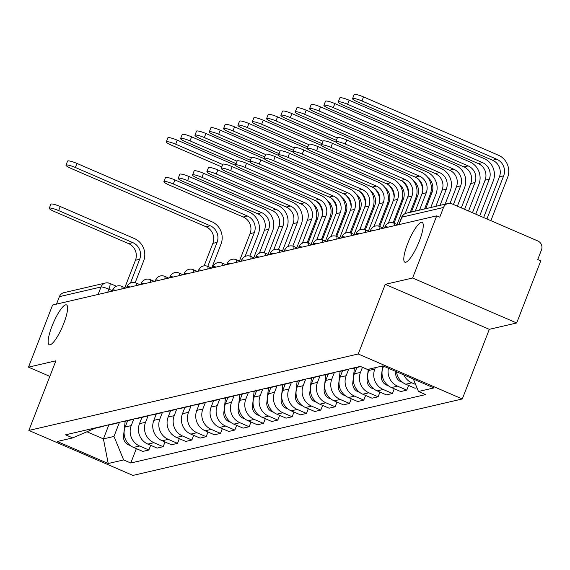<?xml version="1.0" encoding="UTF-8"?>
<svg xmlns="http://www.w3.org/2000/svg" width="570" height="570" viewBox="0 0 570 570"><rect width="100%" height="100%" fill="white"/><g stroke="black" fill="none" stroke-linecap="round" stroke-linejoin="round"><path stroke-width="0.85" d="M407.643 243.647A21.717 4.923 113.4 0 1 422.135 222.343A21.717 4.923 113.4 0 1 419.399 240.918A21.717 4.923 113.4 0 1 404.907 262.214A21.717 4.923 113.4 0 1 407.643 243.647M51.998 326.19A21.717 4.923 113.4 0 1 66.49 304.893A21.717 4.923 113.4 0 1 63.755 323.461A21.717 4.923 113.4 0 1 49.262 344.757A21.717 4.923 113.4 0 1 51.998 326.19M516.677 322.976L412.616 278.003L436.72 215.866L52.604 305.021L28.5 367.158L55.874 360.81L28.863 430.443L132.924 475.416L462.299 398.964L489.309 329.332L516.677 322.976L540.78 260.839L537.745 259.528L541.5 249.845A6.79 6.519 76.9 0 0 537.852 240.982L451.996 203.875A6.79 6.519 76.9 0 0 443.503 207.501L401.9 217.156A6.79 1.09 -158.8 0 0 401.636 217.327L398.786 224.673M412.616 278.003L385.242 284.359L358.238 353.991L28.863 430.443M436.72 215.866L439.755 217.177L443.503 207.501M28.5 367.158L49.832 376.378M56.494 304.116L59.394 296.656A6.79 6.519 -103.1 0 1 63.925 292.666L105.528 283.005A6.79 6.519 76.9 0 0 100.997 286.995L59.394 296.656M127.609 420.71L125.158 427.023A15.611 14.998 76.9 0 0 133.544 447.414L142.799 451.419L148.856 450.008L139.607 446.011A15.611 14.998 -103.1 0 1 131.221 425.612L133.793 418.986M93.081 428.433A15.611 14.998 76.9 0 0 95.924 428.07L101.987 426.659A15.611 14.998 -103.1 0 1 99.144 427.03M150.679 445.305L148.856 450.008M104.695 425.74A15.611 14.998 -103.1 0 1 101.987 426.659M141.937 417.39L139.486 423.695A15.611 14.998 76.9 0 0 147.872 444.094L157.128 448.091L163.184 446.68L153.936 442.683A15.611 14.998 -103.1 0 1 145.549 422.292L148.122 415.658M107.409 425.106A15.611 14.998 76.9 0 0 110.252 424.743L116.316 423.332A15.611 14.998 -103.1 0 1 113.473 423.702M165.008 441.978L163.184 446.68M119.023 422.413A15.611 14.998 -103.1 0 1 116.316 423.332M156.266 414.062L153.815 420.368A15.611 14.998 76.9 0 0 162.201 440.767L171.456 444.764L177.512 443.36L168.264 439.356A15.611 14.998 -103.1 0 1 159.878 418.964L162.45 412.331M121.738 421.786A15.611 14.998 76.9 0 0 124.581 421.415L130.644 420.012A15.611 14.998 -103.1 0 1 127.801 420.375M179.336 438.651L177.512 443.36M133.352 419.085A15.611 14.998 -103.1 0 1 130.644 420.012M170.594 410.735L168.143 417.048A15.611 14.998 76.9 0 0 176.529 437.439L185.784 441.436L191.841 440.033L182.592 436.036A15.611 14.998 -103.1 0 1 174.206 415.637L176.778 409.011M136.066 418.458A15.611 14.998 76.9 0 0 138.909 418.088L144.972 416.684A15.611 14.998 -103.1 0 1 142.13 417.048M193.665 435.33L191.841 440.033M147.68 415.758A15.611 14.998 -103.1 0 1 144.972 416.684M184.922 407.407L182.471 413.72A15.611 14.998 76.9 0 0 190.857 434.112L200.113 438.109L206.169 436.705L196.921 432.708A15.611 14.998 -103.1 0 1 188.535 412.309L191.107 405.683M150.395 415.131A15.611 14.998 76.9 0 0 153.237 414.761L159.301 413.357A15.611 14.998 -103.1 0 1 156.458 413.727M207.993 432.003L206.169 436.705M162.008 412.438A15.611 14.998 -103.1 0 1 159.301 413.357M199.251 404.087L196.8 410.393A15.611 14.998 76.9 0 0 205.186 430.785L214.441 434.789L220.497 433.378L211.249 429.381A15.611 14.998 -103.1 0 1 202.863 408.989L205.435 402.356M164.723 411.804A15.611 14.998 76.9 0 0 167.566 411.44L173.629 410.03A15.611 14.998 -103.1 0 1 170.786 410.4M222.321 428.676L220.497 433.378M176.337 409.11A15.611 14.998 -103.1 0 1 173.629 410.03M213.579 400.76L211.128 407.066A15.611 14.998 76.9 0 0 219.514 427.464L228.769 431.462L234.833 430.051L225.578 426.054A15.611 14.998 -103.1 0 1 217.191 405.662L219.763 399.029M179.051 408.476A15.611 14.998 76.9 0 0 181.894 408.113L187.958 406.702A15.611 14.998 -103.1 0 1 185.115 407.073M236.657 425.348L234.833 430.051M190.665 405.783A15.611 14.998 -103.1 0 1 187.958 406.702M227.907 397.433L225.456 403.738A15.611 14.998 76.9 0 0 233.843 424.137L243.098 428.134L249.161 426.731L239.906 422.726A15.611 14.998 -103.1 0 1 231.52 402.334L234.092 395.708M193.38 405.156A15.611 14.998 76.9 0 0 196.222 404.786L202.286 403.382A15.611 14.998 -103.1 0 1 199.443 403.745M250.985 422.028L249.161 426.731M204.993 402.456A15.611 14.998 -103.1 0 1 202.286 403.382M242.236 394.105L239.785 400.418A15.611 14.998 76.9 0 0 248.171 420.81L257.426 424.807L263.49 423.403L254.234 419.406A15.611 14.998 -103.1 0 1 245.848 399.007L248.42 392.381M207.708 401.829A15.611 14.998 76.9 0 0 210.551 401.458L216.614 400.055A15.611 14.998 -103.1 0 1 213.771 400.418M265.314 418.701L263.49 423.403M219.322 399.135A15.611 14.998 -103.1 0 1 216.614 400.055M256.564 390.778L254.113 397.091A15.611 14.998 76.9 0 0 262.499 417.482L271.755 421.486L277.818 420.076L268.563 416.079A15.611 14.998 -103.1 0 1 260.177 395.68L262.749 389.053M222.036 398.501A15.611 14.998 76.9 0 0 224.879 398.138L230.943 396.727A15.611 14.998 -103.1 0 1 228.1 397.098M279.642 415.373L277.818 420.076M233.65 395.808A15.611 14.998 -103.1 0 1 230.943 396.727M270.892 387.457L268.442 393.763A15.611 14.998 76.9 0 0 276.828 414.162L286.083 418.159L292.146 416.748L282.891 412.751A15.611 14.998 -103.1 0 1 274.505 392.359L277.077 385.726M236.365 395.174A15.611 14.998 76.9 0 0 239.208 394.81L245.271 393.4A15.611 14.998 -103.1 0 1 242.428 393.77M293.97 412.046L292.146 416.748M247.979 392.481A15.611 14.998 -103.1 0 1 245.271 393.4M285.221 384.13L282.77 390.436A15.611 14.998 76.9 0 0 291.156 410.835L300.411 414.832L306.475 413.428L297.219 409.424A15.611 14.998 -103.1 0 1 288.833 389.032L291.405 382.399M250.693 391.854A15.611 14.998 76.9 0 0 253.536 391.483L259.599 390.08A15.611 14.998 -103.1 0 1 256.757 390.443M308.299 408.726L306.475 413.428M262.307 389.153A15.611 14.998 -103.1 0 1 259.599 390.08M299.549 380.803L297.098 387.116A15.611 14.998 76.9 0 0 305.484 407.507L314.74 411.504L320.803 410.101L311.548 406.104A15.611 14.998 -103.1 0 1 303.162 385.705L305.734 379.078M265.022 388.526A15.611 14.998 76.9 0 0 267.864 388.156L273.928 386.752A15.611 14.998 -103.1 0 1 271.085 387.116M322.627 405.398L320.803 410.101M276.635 385.833A15.611 14.998 -103.1 0 1 273.928 386.752M313.878 377.475L311.427 383.788A15.611 14.998 76.9 0 0 319.813 404.18L329.068 408.184L335.132 406.773L325.876 402.776A15.611 14.998 -103.1 0 1 317.49 382.377L320.062 375.751M279.35 385.199A15.611 14.998 76.9 0 0 282.193 384.836L288.256 383.425A15.611 14.998 -103.1 0 1 285.413 383.795M336.956 402.071L335.132 406.773M290.964 382.506A15.611 14.998 -103.1 0 1 288.256 383.425M328.206 374.155L325.755 380.461A15.611 14.998 76.9 0 0 334.141 400.853L343.397 404.857L349.46 403.446L340.204 399.449A15.611 14.998 -103.1 0 1 331.818 379.057L334.391 372.424M293.685 381.872A15.611 14.998 76.9 0 0 296.521 381.508L302.584 380.097A15.611 14.998 -103.1 0 1 299.742 380.468M351.284 398.743L349.46 403.446M305.292 379.178A15.611 14.998 -103.1 0 1 302.584 380.097M342.534 370.828L340.083 377.133A15.611 14.998 76.9 0 0 348.469 397.532L357.725 401.529L363.788 400.119L354.533 396.122A15.611 14.998 -103.1 0 1 346.147 375.73L348.719 369.096M308.014 378.551A15.611 14.998 76.9 0 0 310.849 378.181L316.913 376.77A15.611 14.998 -103.1 0 1 314.07 377.141M365.612 395.416L363.788 400.119M319.62 375.851A15.611 14.998 -103.1 0 1 316.913 376.77M356.863 367.5L354.412 373.813A15.611 14.998 76.9 0 0 362.798 394.205L372.053 398.202L378.117 396.798L368.861 392.794A15.611 14.998 -103.1 0 1 360.475 372.402L362.463 367.287M322.342 375.224A15.611 14.998 76.9 0 0 325.178 374.853L331.241 373.45A15.611 14.998 -103.1 0 1 328.398 373.813M379.941 392.096L378.117 396.798M333.949 372.524A15.611 14.998 -103.1 0 1 331.241 373.45M369.296 369.061L368.747 370.486A15.611 14.998 76.9 0 0 377.126 390.878L386.382 394.875L392.445 393.471L383.19 389.474A15.611 14.998 -103.1 0 1 374.803 369.075L375.359 367.65M336.671 371.897A15.611 14.998 76.9 0 0 339.506 371.526L345.57 370.122A15.611 14.998 -103.1 0 1 342.727 370.486M394.269 388.769L392.445 393.471M348.277 369.203A15.611 14.998 -103.1 0 1 345.57 370.122M383.475 366.118L383.076 367.158A15.611 14.998 76.9 0 0 391.455 387.55L400.71 391.554L406.773 390.144L397.518 386.147A15.611 14.998 -103.1 0 1 388.398 368.249M350.999 368.569A15.611 14.998 76.9 0 0 353.835 368.206L359.898 366.795A15.611 14.998 -103.1 0 1 357.055 367.166M408.597 385.441L406.773 390.144M360.781 366.56A15.611 14.998 -103.1 0 1 359.898 366.795M396.471 371.74A15.611 14.998 76.9 0 0 405.783 384.23L415.038 388.227L416.955 387.778M415.58 384.429L411.846 382.819A15.611 14.998 -103.1 0 1 403.866 374.932M108.806 424.999L103.419 438.886L113.986 436.435L119.465 422.313M95.211 428.213L72.675 437.91L57.242 441.486L108.215 463.517L103.419 438.886L87.003 431.789M113.986 436.435L123.647 459.933L130.772 463.011L425.612 394.582L418.48 391.497L433.913 387.921L382.947 365.89L367.515 369.474L360.382 366.389L65.55 434.825L72.675 437.91M123.647 459.933L108.215 463.517M462.299 398.964L358.238 353.991M489.309 329.332L385.242 284.359M136.351 448.633L130.772 463.011M418.48 391.497L413.357 379.036M49.276 208.249L50.851 204.195A7.802 1.254 21.2 0 1 60.242 206.525L58.667 210.587A7.802 1.254 -158.8 0 0 49.276 208.249A7.802 1.254 -158.8 0 0 54.442 211.563L128.621 243.625A12.725 12.226 -103.1 0 1 135.453 260.248L124.816 287.672M135.197 282.699L143.626 260.974A17.136 16.459 76.9 0 0 134.42 238.581L60.242 206.525M58.667 210.587L132.846 242.642A12.725 12.226 -103.1 0 1 139.678 259.264L130.452 283.055M65.992 165.165L67.566 161.103A7.802 1.254 21.2 0 1 76.957 163.433L75.383 167.495A7.802 1.254 -158.8 0 0 65.992 165.165A7.802 1.254 -158.8 0 0 71.157 168.471L206.012 226.753A12.725 12.226 -103.1 0 1 212.845 243.376L204.131 265.848M125.165 421.28L123.54 436.007A8.486 8.151 76.9 0 0 130.174 445.412M75.383 167.495L210.237 225.77A12.725 12.226 -103.1 0 1 217.07 242.4L207.758 266.404M211.712 268.092L221.018 244.103A17.136 16.459 76.9 0 0 211.812 221.716L76.957 163.433M163.904 181.645L165.478 177.591A7.802 1.254 21.2 0 1 174.869 179.921L173.294 183.982A7.802 1.254 -158.8 0 0 163.904 181.645A7.802 1.254 -158.8 0 0 169.069 184.958L243.248 217.013A12.725 12.226 -103.1 0 1 250.08 233.643L239.443 261.067M249.824 256.087L258.253 234.363A17.136 16.459 76.9 0 0 249.047 211.976L174.869 179.921M173.294 183.982L247.473 216.037A12.725 12.226 -103.1 0 1 254.306 232.66L245.079 256.443M178.232 178.317L179.807 174.263A7.802 1.254 21.2 0 1 189.197 176.593L187.623 180.654A7.802 1.254 -158.8 0 0 178.232 178.317A7.802 1.254 -158.8 0 0 183.397 181.63L257.576 213.693A12.725 12.226 -103.1 0 1 264.409 230.316L253.771 257.74M264.152 252.767L272.581 231.042A17.136 16.459 76.9 0 0 263.376 208.648L189.197 176.593M187.623 180.654L261.801 212.71A12.725 12.226 -103.1 0 1 268.634 229.332L259.407 253.123M192.56 174.997L194.135 170.936A7.802 1.254 21.2 0 1 203.526 173.266L201.951 177.327A7.802 1.254 -158.8 0 0 192.56 174.997A7.802 1.254 -158.8 0 0 197.726 178.31L271.904 210.366A12.725 12.226 -103.1 0 1 278.737 226.988L268.099 254.412M278.481 249.439L286.91 227.715A17.136 16.459 76.9 0 0 277.704 205.321L203.526 173.266M201.951 177.327L276.129 209.382A12.725 12.226 -103.1 0 1 282.962 226.012L273.743 249.795M206.889 171.67L208.463 167.609A7.802 1.254 21.2 0 1 217.854 169.946L216.279 174A7.802 1.254 -158.8 0 0 206.889 171.67A7.802 1.254 -158.8 0 0 212.054 174.983L286.233 207.038A12.725 12.226 -103.1 0 1 293.065 223.668L282.428 251.085M292.809 246.112L301.238 224.388A17.136 16.459 76.9 0 0 292.032 202.001L217.854 169.946M216.279 174L290.458 206.055A12.725 12.226 -103.1 0 1 297.291 222.685L288.071 246.468M221.217 168.342L222.792 164.281A7.802 1.254 21.2 0 1 232.182 166.618L230.608 170.672A7.802 1.254 -158.8 0 0 221.217 168.342A7.802 1.254 -158.8 0 0 226.383 171.655L300.561 203.711A12.725 12.226 -103.1 0 1 307.394 220.341L296.763 247.765M307.137 242.784L315.566 221.06A17.136 16.459 76.9 0 0 306.361 198.673L232.182 166.618M230.608 170.672L304.786 202.735A12.725 12.226 -103.1 0 1 311.619 219.357L302.399 243.141M235.545 165.015L237.12 160.961A7.802 1.254 21.2 0 1 246.511 163.291L244.936 167.352A7.802 1.254 -158.8 0 0 235.545 165.015A7.802 1.254 -158.8 0 0 240.711 168.328L314.889 200.391A12.725 12.226 -103.1 0 1 321.722 217.013L311.092 244.437M321.466 239.464L329.895 217.74A17.136 16.459 76.9 0 0 320.689 195.346L246.511 163.291M244.936 167.352L319.115 199.407A12.725 12.226 -103.1 0 1 325.947 216.03L316.728 239.82M249.874 161.695L251.448 157.633A7.802 1.254 21.2 0 1 260.839 159.963L259.264 164.025A7.802 1.254 -158.8 0 0 249.874 161.695A7.802 1.254 -158.8 0 0 255.039 165.008L329.218 197.063A12.725 12.226 -103.1 0 1 336.051 213.686L325.42 241.11M335.794 236.137L344.223 214.413A17.136 16.459 76.9 0 0 335.017 192.019L260.839 159.963M259.264 164.025L333.443 196.08A12.725 12.226 -103.1 0 1 340.276 212.71L331.056 236.493M264.202 158.367L265.777 154.306A7.802 1.254 21.2 0 1 275.168 156.636L273.593 160.697A7.802 1.254 -158.8 0 0 264.202 158.367A7.802 1.254 -158.8 0 0 269.368 161.68L343.546 193.736A12.725 12.226 -103.1 0 1 350.379 210.359L339.748 237.783M350.123 232.809L358.551 211.085A17.136 16.459 76.9 0 0 349.346 188.698L275.168 156.636M273.593 160.697L347.771 192.753A12.725 12.226 -103.1 0 1 354.604 209.382L345.384 233.166M278.531 155.04L280.105 150.979A7.802 1.254 21.2 0 1 289.496 153.316L287.921 157.37A7.802 1.254 -158.8 0 0 278.531 155.04A7.802 1.254 -158.8 0 0 283.696 158.353L357.875 190.409A12.725 12.226 -103.1 0 1 364.707 207.038L354.077 234.455M364.451 229.482L372.88 207.758A17.136 16.459 76.9 0 0 363.674 185.371L289.496 153.316M287.921 157.37L362.1 189.432A12.725 12.226 -103.1 0 1 368.933 206.055L359.713 229.838M292.859 151.713L294.434 147.659A7.802 1.254 21.2 0 1 303.824 149.988L302.25 154.05A7.802 1.254 -158.8 0 0 292.859 151.713A7.802 1.254 -158.8 0 0 298.024 155.026L372.203 187.081A12.725 12.226 -103.1 0 1 379.036 203.711L368.405 231.135M378.779 226.155L387.208 204.438A17.136 16.459 76.9 0 0 378.003 182.044L303.824 149.988M302.25 154.05L376.428 186.105A12.725 12.226 -103.1 0 1 383.261 202.728L374.041 226.511M307.194 148.392L308.762 144.331A7.802 1.254 21.2 0 1 318.153 146.661L316.578 150.722A7.802 1.254 -158.8 0 0 307.194 148.392A7.802 1.254 -158.8 0 0 312.353 151.698L386.531 183.761A12.725 12.226 -103.1 0 1 393.371 200.384L382.734 227.808M393.108 222.834L401.536 201.11A17.136 16.459 76.9 0 0 392.331 178.716L318.153 146.661M316.578 150.722L390.756 182.778A12.725 12.226 -103.1 0 1 397.596 199.407L388.37 223.191M321.523 145.065L323.097 141.004A7.802 1.254 21.2 0 1 332.481 143.334L330.906 147.395A7.802 1.254 -158.8 0 0 321.523 145.065A7.802 1.254 -158.8 0 0 326.681 148.378L400.86 180.434A12.725 12.226 -103.1 0 1 407.7 197.056L397.062 224.48M410.243 212.282L415.865 197.783A17.136 16.459 76.9 0 0 406.659 175.396L332.481 143.334M330.906 147.395L405.085 179.45A12.725 12.226 -103.1 0 1 411.925 196.08L405.12 213.615M335.851 141.738L337.426 137.676A7.802 1.254 21.2 0 1 346.809 140.013L345.235 144.067A7.802 1.254 -158.8 0 0 335.851 141.738A7.802 1.254 -158.8 0 0 341.01 145.051L415.188 177.106A12.725 12.226 -103.1 0 1 422.028 193.736L415.281 211.114M424.572 208.955L430.193 194.456A17.136 16.459 76.9 0 0 420.988 172.069L346.809 140.013M345.235 144.067L419.413 176.123A12.725 12.226 -103.1 0 1 426.253 192.753L419.506 210.131M166.29 141.88L167.865 137.819A7.802 1.254 21.2 0 1 177.256 140.156L175.681 144.21A7.802 1.254 -158.8 0 0 166.29 141.88A7.802 1.254 -158.8 0 0 171.456 145.193L221.766 166.939M225.464 398.003L223.839 412.723A8.486 8.151 76.9 0 0 230.48 422.128M313.151 204.032A12.725 12.226 -103.1 0 1 317.369 219.115L308.057 243.126M322.485 214.049A17.136 16.459 76.9 0 0 316.571 201.274M235.659 165.393L177.256 140.156M175.681 144.21L222.699 164.53M180.619 138.553L182.193 134.499A7.802 1.254 21.2 0 1 191.584 136.828L190.01 140.89A7.802 1.254 -158.8 0 0 180.619 138.553A7.802 1.254 -158.8 0 0 185.784 141.866L236.094 163.611M239.792 394.675L238.167 409.395A8.486 8.151 76.9 0 0 244.808 418.808M327.479 200.704A12.725 12.226 -103.1 0 1 331.697 215.795L322.385 239.799M336.813 210.722A17.136 16.459 76.9 0 0 330.899 197.947M249.988 162.072L191.584 136.828M190.01 140.89L237.027 161.203M194.947 135.233L196.522 131.171A7.802 1.254 21.2 0 1 205.912 133.501L204.338 137.562A7.802 1.254 -158.8 0 0 194.947 135.233A7.802 1.254 -158.8 0 0 200.113 138.546L250.422 160.284M254.12 391.348L252.496 406.075A8.486 8.151 76.9 0 0 259.136 415.48M341.808 197.377A12.725 12.226 -103.1 0 1 346.026 212.468L336.713 236.472M351.141 207.394A17.136 16.459 76.9 0 0 345.228 194.619M264.316 158.745L205.912 133.501M204.338 137.562L251.356 157.883M209.276 131.905L210.85 127.844A7.802 1.254 21.2 0 1 220.241 130.174L218.666 134.235A7.802 1.254 -158.8 0 0 209.276 131.905A7.802 1.254 -158.8 0 0 214.441 135.218L264.751 156.957M268.449 388.02L266.824 402.748A8.486 8.151 76.9 0 0 273.465 412.153M356.136 194.049A12.725 12.226 -103.1 0 1 360.354 209.14L351.042 233.151M365.47 204.074A17.136 16.459 76.9 0 0 359.556 191.292M278.644 155.418L220.241 130.174M218.666 134.235L265.684 154.555M223.604 128.578L225.179 124.516A7.802 1.254 21.2 0 1 234.569 126.853L232.995 130.908A7.802 1.254 -158.8 0 0 223.604 128.578A7.802 1.254 -158.8 0 0 228.769 131.891L279.079 153.636M282.777 384.7L281.153 399.42A8.486 8.151 76.9 0 0 287.793 408.825M370.464 190.722A12.725 12.226 -103.1 0 1 374.682 205.813L365.37 229.824M379.798 200.747A17.136 16.459 76.9 0 0 373.884 187.972M292.98 152.09L234.569 126.853M232.995 130.908L280.012 151.228M237.932 125.25L239.507 121.196A7.802 1.254 21.2 0 1 248.898 123.526L247.323 127.587A7.802 1.254 -158.8 0 0 237.932 125.25A7.802 1.254 -158.8 0 0 243.098 128.564L293.408 150.309M297.105 381.373L295.481 396.093A8.486 8.151 76.9 0 0 302.121 405.505M384.793 187.402A12.725 12.226 -103.1 0 1 389.011 202.493L379.698 226.497M394.126 197.419A17.136 16.459 76.9 0 0 388.213 184.644M307.308 148.77L248.898 123.526M247.323 127.587L294.341 147.901M252.261 121.923L253.835 117.869A7.802 1.254 21.2 0 1 263.226 120.199L261.651 124.26A7.802 1.254 -158.8 0 0 252.261 121.923A7.802 1.254 -158.8 0 0 257.426 125.236L307.736 146.982M311.434 378.045L309.809 392.773A8.486 8.151 76.9 0 0 316.45 402.178M399.121 184.074A12.725 12.226 -103.1 0 1 403.339 199.165L394.027 223.169M408.455 194.092A17.136 16.459 76.9 0 0 402.541 181.317M321.637 145.443L263.226 120.199M261.651 124.26L308.669 144.581M266.589 118.603L268.164 114.541A7.802 1.254 21.2 0 1 277.554 116.871L275.98 120.933A7.802 1.254 -158.8 0 0 266.589 118.603A7.802 1.254 -158.8 0 0 271.755 121.916L322.064 143.654M325.762 374.718L324.138 389.445A8.486 8.151 76.9 0 0 330.778 398.85M413.45 180.747A12.725 12.226 -103.1 0 1 417.668 195.838L411.397 212.012M422.783 190.772A17.136 16.459 76.9 0 0 416.87 177.99M335.965 142.115L277.554 116.871M275.98 120.933L322.998 141.253M280.917 115.275L282.492 111.214A7.802 1.254 21.2 0 1 291.883 113.551L290.308 117.605A7.802 1.254 -158.8 0 0 280.917 115.275A7.802 1.254 -158.8 0 0 286.083 118.588L336.393 140.327M340.091 371.391L338.466 386.118A8.486 8.151 76.9 0 0 345.107 395.523M427.778 177.42A12.725 12.226 -103.1 0 1 431.996 192.51L425.726 208.691M430.785 207.516L435.943 194.213A17.136 16.459 76.9 0 0 426.738 171.827L291.883 113.551M290.308 117.605L337.326 137.926M295.246 111.948L296.82 107.887A7.802 1.254 21.2 0 1 306.211 110.224L304.637 114.278A7.802 1.254 -158.8 0 0 295.246 111.948A7.802 1.254 -158.8 0 0 300.411 115.261L435.266 173.544A12.725 12.226 -103.1 0 1 442.099 190.166L435.829 206.347M354.419 368.07L352.794 382.791A8.486 8.151 76.9 0 0 359.435 392.196M304.637 114.278L439.491 172.56A12.725 12.226 -103.1 0 1 446.324 189.183L440.054 205.364M445.113 204.188L450.272 190.893A17.136 16.459 76.9 0 0 441.066 168.499L306.211 110.224M309.574 108.621L311.149 104.566A7.802 1.254 21.2 0 1 320.54 106.896L318.965 110.958A7.802 1.254 -158.8 0 0 309.574 108.621A7.802 1.254 -158.8 0 0 314.74 111.934L449.595 170.216A12.725 12.226 -103.1 0 1 456.428 186.839L450.022 203.369M368.241 369.303L367.123 379.463A8.486 8.151 76.9 0 0 373.763 388.875M318.965 110.958L453.82 169.233A12.725 12.226 -103.1 0 1 460.653 185.863L453.428 204.495M457.375 206.197L464.6 187.566A17.136 16.459 76.9 0 0 455.394 165.172L320.54 106.896M323.903 105.3L325.477 101.239A7.802 1.254 21.2 0 1 334.868 103.569L333.293 107.63A7.802 1.254 -158.8 0 0 323.903 105.3A7.802 1.254 -158.8 0 0 329.068 108.614L463.923 166.889A12.725 12.226 -103.1 0 1 470.756 183.519L461.301 207.9M382.577 365.976L381.451 376.143A8.486 8.151 76.9 0 0 388.092 385.548M333.293 107.63L468.148 165.906A12.725 12.226 -103.1 0 1 474.981 182.535L464.593 209.318M468.54 211.021L478.928 184.238A17.136 16.459 76.9 0 0 469.723 161.852L334.868 103.569M338.231 101.973L339.805 97.912A7.802 1.254 21.2 0 1 349.196 100.242L347.622 104.303A7.802 1.254 -158.8 0 0 338.231 101.973A7.802 1.254 -158.8 0 0 343.397 105.286L478.251 163.561A12.725 12.226 -103.1 0 1 485.084 180.191L472.466 212.724M395.929 371.505L395.78 372.816A8.486 8.151 76.9 0 0 402.42 382.221M347.622 104.303L482.476 162.585A12.725 12.226 -103.1 0 1 489.309 179.208L475.765 214.149M479.705 215.852L493.257 180.911A17.136 16.459 76.9 0 0 484.051 158.524L349.196 100.242M352.559 98.646L354.134 94.584A7.802 1.254 21.2 0 1 363.525 96.921L361.95 100.975A7.802 1.254 -158.8 0 0 352.559 98.646A7.802 1.254 -158.8 0 0 357.725 101.959L492.58 160.241A12.725 12.226 -103.1 0 1 499.42 176.864L483.638 217.548M361.95 100.975L496.805 159.258A12.725 12.226 -103.1 0 1 503.638 175.881L486.93 218.973M490.87 220.676L507.585 177.591A17.136 16.459 76.9 0 0 498.38 155.197L363.525 96.921M388.084 227.152A6.79 1.09 -158.8 0 0 385.149 226.725A6.79 1.09 -158.8 0 0 384.885 226.896L384.458 228M373.756 230.48A6.79 1.09 -158.8 0 0 370.821 230.052A6.79 1.09 -158.8 0 0 370.557 230.223L370.13 231.32M359.428 233.807A6.79 1.09 -158.8 0 0 356.492 233.379A6.79 1.09 -158.8 0 0 356.229 233.543L355.801 234.648M345.099 237.134A6.79 1.09 -158.8 0 0 342.164 236.707A6.79 1.09 -158.8 0 0 341.9 236.871L341.473 237.975M330.771 240.462A6.79 1.09 -158.8 0 0 327.836 240.027A6.79 1.09 -158.8 0 0 327.572 240.198L327.144 241.302M316.443 243.782A6.79 1.09 -158.8 0 0 313.507 243.354A6.79 1.09 -158.8 0 0 313.243 243.525L312.816 244.623M302.114 247.109A6.79 1.09 -158.8 0 0 299.179 246.682A6.79 1.09 -158.8 0 0 298.915 246.846L298.488 247.95M287.786 250.437A6.79 1.09 -158.8 0 0 284.85 250.009A6.79 1.09 -158.8 0 0 284.587 250.173L284.159 251.277M273.458 253.764A6.79 1.09 -158.8 0 0 270.522 253.329A6.79 1.09 -158.8 0 0 270.258 253.5L269.831 254.605M259.129 257.084A6.79 1.09 -158.8 0 0 256.194 256.657A6.79 1.09 -158.8 0 0 255.93 256.828L255.503 257.925M244.801 260.412A6.79 1.09 -158.8 0 0 241.865 259.984A6.79 1.09 -158.8 0 0 241.602 260.155L241.174 261.252M230.472 263.739A6.79 1.09 -158.8 0 0 227.53 263.312A6.79 1.09 -158.8 0 0 227.273 263.475L226.846 264.58M216.144 267.066A6.79 1.09 -158.8 0 0 213.201 266.639A6.79 1.09 -158.8 0 0 212.945 266.803L212.517 267.907M201.816 270.387A6.79 1.09 -158.8 0 0 198.873 269.959A6.79 1.09 -158.8 0 0 198.617 270.13L198.189 271.235M187.487 273.714A6.79 1.09 -158.8 0 0 184.545 273.286A6.79 1.09 -158.8 0 0 184.288 273.458L183.861 274.555M173.159 277.041A6.79 1.09 -158.8 0 0 170.216 276.614A6.79 1.09 -158.8 0 0 169.96 276.778L169.532 277.882M158.831 280.369A6.79 1.09 -158.8 0 0 155.888 279.941A6.79 1.09 -158.8 0 0 155.631 280.105L155.204 281.209M144.502 283.696A6.79 1.09 -158.8 0 0 141.56 283.262A6.79 1.09 -158.8 0 0 141.303 283.433L140.876 284.537M130.174 287.016A6.79 1.09 -158.8 0 0 127.231 286.589A6.79 1.09 -158.8 0 0 126.975 286.76L126.547 287.857M115.845 290.344A6.79 1.09 -158.8 0 0 112.903 289.916A6.79 1.09 -158.8 0 0 112.646 290.087L112.219 291.185M112.404 290.707L108.906 289.19A6.79 1.09 -158.8 0 0 100.997 286.995L98.104 294.462M107.723 292.232L108.906 289.19A6.79 1.539 113.4 0 0 109.761 283.39A6.79 6.79 0 0 0 105.528 283.005A6.79 6.519 76.9 0 1 109.49 283.376A6.79 1.539 113.4 0 1 109.761 283.39L116.401 286.261M384.9 366.738L383.076 367.158M374.803 369.075L368.747 370.486M360.475 372.402L354.412 373.813M346.147 375.73L340.083 377.133M331.818 379.057L325.755 380.461M317.49 382.377L311.427 383.788M303.162 385.705L297.098 387.116M288.833 389.032L282.77 390.436M274.505 392.359L268.442 393.763M260.177 395.68L254.113 397.091M245.848 399.007L239.785 400.418M231.52 402.334L225.456 403.738M217.191 405.662L211.128 407.066M202.863 408.989L196.8 410.393M188.535 412.309L182.471 413.72M174.206 415.637L168.143 417.048M159.878 418.964L153.815 420.368M145.549 422.292L139.486 423.695M131.221 425.612L125.158 427.023M397.518 386.147L391.455 387.55M383.19 389.474L377.126 390.878M368.861 392.794L362.798 394.205M354.533 396.122L348.469 397.532M340.204 399.449L334.141 400.853M325.876 402.776L319.813 404.18M311.548 406.104L305.484 407.507M297.219 409.424L291.156 410.835M282.891 412.751L276.828 414.162M268.563 416.079L262.499 417.482M254.234 419.406L248.171 420.81M239.906 422.726L233.843 424.137M225.578 426.054L219.514 427.464M211.249 429.381L205.186 430.785M196.921 432.708L190.857 434.112M182.592 436.036L176.529 437.439M168.264 439.356L162.201 440.767M153.936 442.683L147.872 444.094M139.607 446.011L133.544 447.414M411.846 382.819L405.783 384.23M121.795 288.962A6.79 1.539 -66.6 0 0 121.666 286.311A6.79 1.539 -66.6 0 0 121.396 286.29M136.123 285.634A6.79 1.539 -66.6 0 0 135.995 282.984A6.79 1.539 -66.6 0 0 135.724 282.969M150.452 282.314A6.79 1.539 -66.6 0 0 150.323 279.656A6.79 1.539 -66.6 0 0 150.053 279.642M164.78 278.987A6.79 1.539 -66.6 0 0 164.652 276.329A6.79 1.539 -66.6 0 0 164.381 276.315M179.108 275.659A6.79 1.539 -66.6 0 0 178.98 273.009A6.79 1.539 -66.6 0 0 178.709 272.987M193.437 272.332A6.79 1.539 -66.6 0 0 193.308 269.681A6.79 1.539 -66.6 0 0 193.038 269.667M207.765 269.012A6.79 1.539 -66.6 0 0 207.637 266.354A6.79 1.539 -66.6 0 0 207.366 266.34M222.093 265.684A6.79 1.539 -66.6 0 0 221.965 263.026A6.79 1.539 -66.6 0 0 221.694 263.012M236.422 262.357A6.79 1.539 -66.6 0 0 236.293 259.699A6.79 1.539 -66.6 0 0 236.023 259.685M250.75 259.029A6.79 1.539 -66.6 0 0 250.622 256.379A6.79 1.539 -66.6 0 0 250.351 256.365M265.079 255.709A6.79 1.539 -66.6 0 0 264.95 253.052A6.79 1.539 -66.6 0 0 264.68 253.037M279.407 252.382A6.79 1.539 -66.6 0 0 279.279 249.724A6.79 1.539 -66.6 0 0 279.008 249.71M293.735 249.054A6.79 1.539 -66.6 0 0 293.607 246.397A6.79 1.539 -66.6 0 0 293.336 246.383M308.064 245.727A6.79 1.539 -66.6 0 0 307.935 243.077A6.79 1.539 -66.6 0 0 307.665 243.055M322.392 242.4A6.79 1.539 -66.6 0 0 322.264 239.749A6.79 1.539 -66.6 0 0 321.993 239.735M336.72 239.079A6.79 1.539 -66.6 0 0 336.592 236.422A6.79 1.539 -66.6 0 0 336.321 236.408M351.049 235.752A6.79 1.539 -66.6 0 0 350.921 233.094A6.79 1.539 -66.6 0 0 350.65 233.08M365.377 232.425A6.79 1.539 -66.6 0 0 365.249 229.774A6.79 1.539 -66.6 0 0 364.978 229.753M379.705 229.097A6.79 1.539 -66.6 0 0 379.577 226.447A6.79 1.539 -66.6 0 0 379.307 226.433M394.034 225.777A6.79 1.539 -66.6 0 0 393.906 223.119A6.79 1.539 -66.6 0 0 393.635 223.105M399 224.623L401.9 217.156A6.79 6.519 76.9 0 1 406.431 213.166A6.79 6.79 0 0 0 401.636 217.327M135.453 260.248L139.678 259.264M128.621 243.625L132.846 242.642M124.374 435.808L123.54 436.007M217.07 242.4L212.845 243.376M210.237 225.77L206.012 226.753M250.08 233.643L254.306 232.66M243.248 217.013L247.473 216.037M264.409 230.316L268.634 229.332M257.576 213.693L261.801 212.71M278.737 226.988L282.962 226.012M271.904 210.366L276.129 209.382M293.065 223.668L297.291 222.685M286.233 207.038L290.458 206.055M307.394 220.341L311.619 219.357M300.561 203.711L304.786 202.735M321.722 217.013L325.947 216.03M314.889 200.391L319.115 199.407M336.051 213.686L340.276 212.71M329.218 197.063L333.443 196.08M350.379 210.359L354.604 209.382M343.546 193.736L347.771 192.753M364.707 207.038L368.933 206.055M357.875 190.409L362.1 189.432M379.036 203.711L383.261 202.728M372.203 187.081L376.428 186.105M393.371 200.384L397.596 199.407M386.531 183.761L390.756 182.778M407.7 197.056L411.925 196.08M400.86 180.434L405.085 179.45M422.028 193.736L426.253 192.753M415.188 177.106L419.413 176.123M224.673 412.53L223.839 412.723M317.369 219.115L316.115 219.407M239.001 409.203L238.167 409.395M331.697 215.795L330.443 216.087M253.329 405.876L252.496 406.075M346.026 212.468L344.772 212.76M267.658 402.555L266.824 402.748M360.354 209.14L359.1 209.432M281.986 399.228L281.153 399.42M374.682 205.813L373.428 206.105M296.315 395.901L295.481 396.093M389.011 202.493L387.757 202.785M310.643 392.573L309.809 392.773M403.339 199.165L402.085 199.457M324.971 389.253L324.138 389.445M417.668 195.838L416.414 196.13M339.3 385.926L338.466 386.118M431.996 192.51L430.742 192.803M353.628 382.598L352.794 382.791M446.324 189.183L442.099 190.166M439.491 172.56L435.266 173.544M367.956 379.271L367.123 379.463M460.653 185.863L456.428 186.839M453.82 169.233L449.595 170.216M382.285 375.944L381.451 376.143M474.981 182.535L470.756 183.519M468.148 165.906L463.923 166.889M396.613 372.623L395.78 372.816M489.309 179.208L485.084 180.191M482.476 162.585L478.251 163.561M503.638 175.881L499.42 176.864M496.805 159.258L492.58 160.241M125.706 288.057L121.666 286.311A6.79 6.79 0 0 0 112.646 290.087M140.035 284.729L135.995 282.984A6.79 6.79 0 0 0 126.975 286.76M154.363 281.402L150.323 279.656A6.79 6.79 0 0 0 141.303 283.433M168.691 278.075L164.652 276.329A6.79 6.79 0 0 0 155.631 280.105M183.02 274.754L178.98 273.009A6.79 6.79 0 0 0 169.96 276.778M197.348 271.427L193.308 269.681A6.79 6.79 0 0 0 184.288 273.458M211.677 268.099L207.637 266.354A6.79 6.79 0 0 0 198.617 270.13M226.005 264.772L221.965 263.026A6.79 6.79 0 0 0 212.945 266.803M240.333 261.452L236.293 259.699A6.79 6.79 0 0 0 227.273 263.475M254.662 258.125L250.622 256.379A6.79 6.79 0 0 0 241.602 260.155M268.99 254.797L264.95 253.052A6.79 6.79 0 0 0 255.93 256.828M283.318 251.47L279.279 249.724A6.79 6.79 0 0 0 270.258 253.5M297.647 248.142L293.607 246.397A6.79 6.79 0 0 0 284.587 250.173M311.975 244.822L307.935 243.077A6.79 6.79 0 0 0 298.915 246.846M326.304 241.495L322.264 239.749A6.79 6.79 0 0 0 313.243 243.525M340.632 238.167L336.592 236.422A6.79 6.79 0 0 0 327.572 240.198M354.96 234.84L350.921 233.094A6.79 6.79 0 0 0 341.9 236.871M369.289 231.52L365.249 229.774A6.79 6.79 0 0 0 356.229 233.543M383.617 228.192L379.577 226.447A6.79 6.79 0 0 0 370.557 230.223M397.945 224.865L393.906 223.119A6.79 6.79 0 0 0 384.885 226.896M406.431 213.166L448.041 203.511"/></g></svg>
